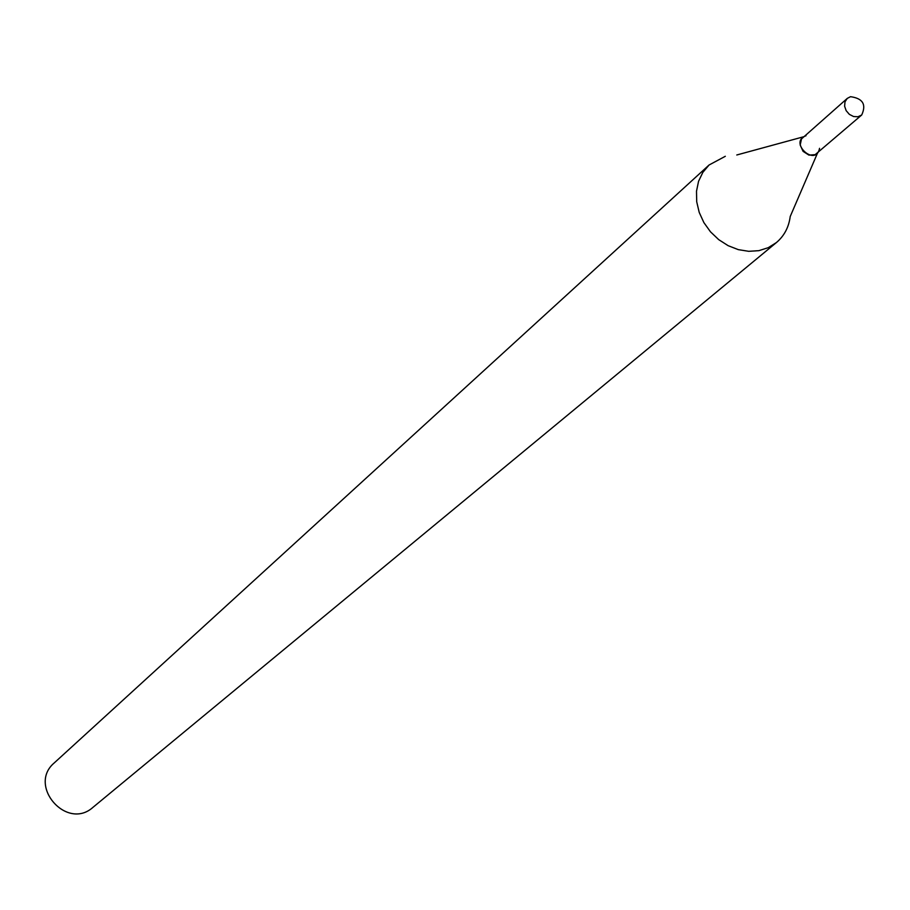 <?xml version="1.0" encoding="UTF-8"?>
<svg xmlns="http://www.w3.org/2000/svg" width="910" height="910" viewBox="0 0 910 910"><rect width="100%" height="100%" fill="white"/><g stroke="black" fill="none" stroke-linecap="round" stroke-linejoin="round"><path stroke-width="1.36" d="M806.01 135.726C788.014 141.96 815.758 167.736 819.557 148.319M725.315 156.292L709.061 165.006L702.838 172.377L698.573 181.249L696.503 191.214L696.707 201.758L699.21 212.383L703.874 222.575L710.482 231.811L718.707 239.637L728.136 245.677L738.306 249.636L748.725 251.319L758.872 250.66L768.256 247.679L776.423 242.549C784.204 235.94 788.811 227.261 790.221 216.5L817.567 152.971M709.061 165.006L54.316 762.853C27.232 785.535 66.726 830.989 92.968 807.341L776.423 242.549M850.532 96.688L847.267 98.394L845.003 101.818L844.616 106.208L846.175 110.679L849.371 114.376L853.591 116.537L857.982 116.764L861.702 115.001C866.536 104.491 862.816 98.382 850.532 96.688M847.267 98.394L801.494 138.923L800.186 145.043L803.075 151.356L808.922 155.109L815.167 154.666L861.702 115.001M803.507 136.796L736.782 154.984"/></g></svg>
